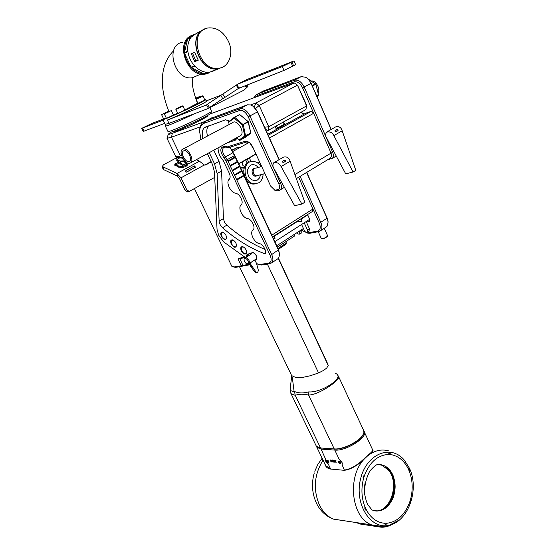 <?xml version="1.0" encoding="UTF-8"?>
<svg xmlns="http://www.w3.org/2000/svg" width="555" height="555" viewBox="0 0 555 555"><rect width="100%" height="100%" fill="white"/><g stroke="black" fill="none" stroke-linecap="round" stroke-linejoin="round"><path stroke-width="0.83" d="M162.865 168.727L163.635 169.615L177.378 176.136L179.362 178.328L185.065 190.108L187.548 191.898L188.665 191.621M237.027 147.672L231.255 150.454M211.101 161.574L204.698 165.106M245.719 159.916L247.252 163.232M240.461 167.735L244.082 168.214M231.615 265.838L231.851 266.338L234.057 266.92L236.381 266.705L249.625 264.111M244.214 256.785L237.998 258.928L244.824 257.652M249.937 264.77L235.466 267.406L233.398 266.893M285.797 244.38L278.395 249.341M278.034 248.564L286.325 243.021L285.818 241.675M279.241 159.59L257.617 111.819L253.295 106.456M244.075 174.894L234.751 155.456L230.034 147.193M279.651 254.488L278.575 249.729L245.137 177.794M301.309 218.573L301.975 221.507L297.674 221.32L274.579 236.035M306.915 221.07L309.419 221.514L309.475 218.809L307.567 214.584M274.385 235.715L275.023 238.74L273.268 238.303M267.781 134.268L305.902 113.116L311.043 111.423L313.679 113.282L302.572 87.85C300.172 83.208 297.32 81.224 294.018 81.897L257.693 95.384L254.87 97.416M302.052 230.505L306.929 232.67L308.566 232.739L317.613 231.067C320.346 230.11 320.922 227.501 319.333 223.242L312.944 209.027L312.423 211.49L272.595 236.86M276.73 129.308L274.808 126.755M301.178 112.2L303.911 114.219M255.924 153.943L238.601 163.732M232.136 151.862L249.146 142.455M256.001 154.11L238.678 163.898M269.459 137.98L313.679 113.282L331.162 153.34L331.481 156.51L329.913 158.397M253.857 97.791L255.966 95.002L258.033 93.795L294.358 80.239C298.174 79.455 301.469 81.738 304.23 87.1L332.639 152.209C333.694 154.894 333.59 156.961 332.313 158.411L327.811 159.66M300.123 176.351L320.866 222.583C322.309 226.086 322.254 228.771 320.707 230.637L318.868 231.608L309.822 233.28L307.928 233.197L302.073 230.568M298.659 177.232L312.944 209.027L271.804 235.16M276.314 125.923L278.27 128.455M303.231 113.546L300.609 112.512M229.874 147.242L234.571 155.74L278.471 250.152L279.658 254.648L278.575 258.304L277.389 259.081M243.846 175.019L244.831 177.142M210.518 118.479L247.447 104.812L250.714 104.937C253.489 106.081 255.744 108.454 257.464 112.041L279.047 159.708M246.691 252.109L246.233 253.399C244.755 254.225 243.229 253.316 241.661 250.666L241.571 247.121L243.416 246.961M226.606 237.63L226.149 238.844C224.72 239.621 223.249 238.719 221.722 236.139L221.618 232.552L223.381 232.413M236.548 245.352L236.097 246.6C234.64 247.398 233.142 246.496 231.601 243.881L231.504 240.315L233.301 240.169M331.127 129.509L310.856 82.827L308.733 79.601L306.048 77.325L301.275 76.611L263.334 91.034M325.709 227.349L326.937 226.544L328.13 222.062L327.145 218.503L306.589 172.452M284.937 124.75L282.995 122.239M317.113 96.903L318.625 95.155L315.864 84.346L308.115 78.942L311.188 83.25L331.231 129.454M283.154 122.149L285.055 124.681M306.742 172.362L327.173 218.143L328.081 221.653M301.601 224.477L304.341 230.512C305.347 232.226 306.36 232.788 307.394 232.191L307.428 229.93L304.202 222.812M291.417 224.872L292.409 224.678M296.793 232.788L298.188 234.064L299.735 234.12L299.714 230.901M301.462 232.968L301.851 232.718L301.677 229.631M309.024 231.137L309.399 228.653L306.173 221.542M235.112 156.905L227.904 160.929L225.42 156.885C222.479 153.145 221.84 150.01 223.505 147.491L225.927 147.054L228.847 147.568L246.392 142.011L249.188 142.489M227.904 160.929L230.075 165.57L237.262 161.526M228.272 161.456L235.369 157.488L228.278 161.45M230.075 165.57L232.247 170.205L239.406 166.139M230.45 166.098L237.519 162.115L230.45 166.098M232.247 170.205L234.404 174.825L241.55 170.746M232.621 170.725L239.663 166.729L232.621 170.725M234.404 174.825L236.562 179.438L243.68 175.331M234.786 175.338L241.8 171.328L234.779 175.345M236.562 179.438L271.686 254.565L278.575 249.729M236.943 179.945L243.929 175.914L236.936 179.952M257.402 264.069L261.197 265.033L270.063 263.653L271.839 262.73C273.296 260.892 273.247 258.172 271.686 254.565L270.105 255.238C271.839 259.622 271.374 262.244 268.703 263.119L259.851 264.506L256.57 263.66M274.045 189.859L275.939 190.774L277.438 190.802L280.532 189.685C281.739 188.242 281.767 186.14 280.615 183.372L249.958 116.044C247.01 110.487 243.666 108.058 239.92 108.752L204.594 121.559L202.603 122.738C200.785 124.389 199.8 126.908 199.654 130.293L199.613 131.244M241.279 250.832C243.936 254.641 245.74 255.113 246.691 252.254C246.26 249.396 244.873 247.523 242.521 246.642C240.648 246.691 240.239 248.092 241.279 250.832M221.348 236.305C223.908 240.017 225.663 240.502 226.606 237.769C226.218 234.911 224.858 233.017 222.527 232.094C220.682 232.136 220.286 233.544 221.348 236.305M231.22 244.047C233.828 247.801 235.604 248.286 236.555 245.497C236.146 242.632 234.765 240.752 232.427 239.85C230.575 239.899 230.172 241.293 231.22 244.047M236.499 137.82L239.087 140.006L244.783 135.954L242.355 124.951L234.189 118.118L228.577 122.343L228.584 121.816L234.314 117.278L239.85 114.684L248.362 121.725L250.742 132.701L248.002 121.476L239.656 114.573L234.383 117.244M200.924 139.52L199.606 131.362C199.835 127.088 201.375 124.376 204.219 123.224L239.545 110.494C242.785 109.897 245.685 112.006 248.238 116.821L278.922 184.114C280.053 187.07 279.727 188.922 277.951 189.678L274.794 190.136L270.708 186.182L252.816 147.158C251.325 144.133 249.41 142.198 247.072 141.358L244.908 141.31L227.383 146.888L224.782 146.381C219.725 147.11 219.523 151.043 224.192 158.182L225.739 160.478L270.105 255.238M245.248 257.423L223.609 241.869L218.614 235.126L217.04 229.409L214.501 172.057L212.475 164.474L207.376 153.679M249.91 263.07L255.869 271.86L256.861 272.498L257.825 272.221L258.346 270.236L256.507 263.438L254.87 259.9L256.396 259.622L256.951 257.992C256.5 255.133 255.092 253.267 252.733 252.407L251.124 253.135M218.08 147.852C218.032 152.361 219.745 156.593 223.228 160.548L229.222 173.077C230.408 175.866 230.422 177.94 229.25 179.3L229.042 179.487C225.607 182.276 230.748 192.904 235.646 193.196C237.727 193.633 239.482 195.242 240.919 198.024L241.279 198.794C242.424 201.465 242.438 203.456 241.335 204.774L240.932 205.121C237.644 207.896 242.708 218.122 247.544 218.531C249.639 219.017 251.387 220.626 252.802 223.374L253.163 224.137C254.259 226.683 254.287 228.598 253.24 229.874L252.657 230.374C249.507 233.128 254.488 242.979 259.275 243.499C261.37 244.027 263.119 245.643 264.513 248.356L265.581 250.624L265.63 253.378L264.215 253.573C249.979 248.05 236.09 239.448 222.541 227.765L220.155 224.685L219.169 221.632L217.116 173.528L214.535 163.85L209.256 152.66M202.929 138.452C201.666 133.498 202.152 129.898 204.386 127.657L225.524 119.804L229.375 121.004M236.77 138.049L235.854 139.839L235.022 140.332L227.314 142.822M255.342 259.56L256.944 257.839M253.656 252.733L253.031 252.539L251.484 253.316M265.033 249.466C251.963 243.943 239.226 235.84 226.815 225.17L224.713 222.604L223.464 219.058L221.577 171.016L219.031 161.359L213.779 150.19M207.494 136.031C206.363 131.639 206.661 128.254 208.382 125.881M236.548 138.819L231.9 140.325M251.026 161.602L249.313 157.891M240.606 147.179L236.798 147.796L231.428 150.759M211.254 161.894L205.884 164.863L204.24 165.022L199.467 161.179L196.276 159.722M181.478 155.15L163.489 164.78L162.483 166.167L163.246 166.958L177.003 173.458L180.979 177.85L186.695 189.657L189.179 191.454L214.736 177.364M247.246 159.056L248.751 162.331M244.873 166.16L243.326 165.876L242.382 164.717L242.362 163.427L243.451 161.2M240.329 167.457L244.29 167.541M252.039 253.052C253.448 252.428 254.842 253.309 256.237 255.689L256.306 258.935L255.855 259.227M194.375 165.889L195.554 167.18L186.577 172.119L185.238 171.051L194.375 165.889L194.181 167.936M186.376 172.168L193.924 168.012M247.669 263.889L249.077 263.604C249.854 261.162 248.827 259.123 246.004 257.485L244.783 257.693L244.068 259.143C243.978 261.204 244.908 262.765 246.864 263.826L248.092 263.632C248.806 261.634 247.981 259.886 245.601 258.394L244.373 258.595L244.783 257.693L244.165 258.894M246.26 256.736L247.252 256.611L251.859 253.67L250.867 253.073L247.925 254.627L247.252 256.611M254.87 259.9L250.194 262.924M182.241 157.231C178.543 157.003 176.469 157.863 176.004 159.805L179.008 161.866L175.311 163.94L174.527 165.029L175.97 166.063L177.399 165.411L176.539 164.509L181.929 161.602L184.038 161.9L185.03 161.276M184.975 161.387L184.128 160.825L180.049 161.179L177.51 159.604C178.1 158.106 179.674 157.627 182.227 158.168L182.879 158.466M182.498 165.57L184.496 164.488L181.978 163.982L181.894 163.565L179.466 163.878L181.298 164.349L182.498 165.57M185.654 161.852L184.766 162.414L186.369 163.85C185.432 166.202 182.97 166.951 178.967 166.098L177.218 166.417L177.614 166.833C183.323 168.061 186.855 166.993 188.187 163.621L188.055 163.219M185.273 171.391L185.391 170.815M177.649 160.617L177.142 160.957M187.756 165.099L186.438 164.398M246.004 257.485L245.601 258.394M248.092 263.632L248.966 263.708M246.198 256.778L246.871 254.807L247.925 254.627M250.062 253.26L246.871 254.807M249.008 253.441L250.18 253.191M256.486 272.554L254.807 272.012L255.869 271.86M251.901 266.428L250.846 266.594L254.807 272.012M250.846 266.594L250.652 266.268L251.699 266.102M249.313 263.458L250.652 266.268M265.637 129.523L268.204 130.404L266.31 131.015M255.584 108.558L259.171 105.436L268.773 126.706L264.61 127.255M268.773 126.706L268.204 130.404L305.902 109.592L306.582 105.936L297.487 85.165L306.207 104.187L306.582 105.936L268.773 126.706M175.866 156.704L178.925 156.51M250.645 104.909L255.827 103.036L259.171 105.436L297.487 85.165L294.185 82.868L209.88 114.059M294.185 82.868L255.827 103.036L254.266 107.205M200.147 126.928L171.474 137.175L167.013 138.334L168.276 134.289M171.315 132.041L168.345 134.095C167.964 134.657 169.303 134.386 172.362 133.283L203.921 121.843M207.466 115.53L207.632 115.877C209.908 115.967 186.071 127.664 177.212 130.786L174.138 131.48M210.907 113.102L210.838 113.289C210.185 115.135 175.005 131.681 170.545 132.236L169.962 132.014M167.908 131.389L168.595 131.493C173.299 130.897 210.865 113.234 211.531 111.319L209.901 107.559M194.611 113.657C181.596 120.019 166.021 126.623 165.362 126.089L165.848 124.403M164.703 123.363L143.232 131.431M165.175 124.348L168.984 123.356L207.827 108.655L209.506 107.483L207.528 104.153L237.616 84.235L282.308 66.558L294.018 60.89L247.093 79.455M163.281 119.027L151.924 123.425L141.733 128.365L163.163 120.157M220.772 95.328L222.756 98.686L224.789 97.479L222.805 94.114M222.756 98.686L209.506 107.483M245.712 85.657L246.233 86.552L247.932 86.49L244.006 90.125L208.493 108.281L206.522 104.95L207.528 104.153M246.233 86.552L245.22 86.427L246.26 85.102M236.277 85.144L238.268 88.536L283.993 70.388L295.69 64.713L294.032 60.918M238.268 88.536L224.789 97.479M271.693 70.443L277.014 67.883L271.693 70.443M283.758 65.67L289.141 63.076L283.758 65.67M168.984 123.356L167.395 120.04L206.522 104.95M221.133 95.113L206.169 100.941M167.395 120.04C178.543 115.863 209.11 101.038 206.293 101.204L205.579 99.664M163.579 118.819L162.872 119.554C163.406 120.157 184.239 111 196.893 104.583C203.019 101.475 205.898 99.796 205.53 99.553L204.698 99.699M163.628 118.923L166.222 117.91M166.424 118.326L173.431 115.058L171.328 110.653M197.913 103.299L204.871 100.067L203.026 96.112M184.78 109.98L197.525 103.292C192.807 90.951 191.336 82.334 193.098 77.436M173.396 114.975L177.683 113.192M177.794 113.428L184.857 110.14L182.963 106.144M195.561 98.568L199.571 96.542L195.464 98.291M195.492 98.367L197.955 97.291L195.54 98.499M170.704 110.84L164.308 113.921L170.704 110.84M166.75 112.7L169.684 111.402L166.805 112.818M162.136 114.379L168.463 111.333L162.136 114.379M166.056 112.54L163.156 113.817L166.056 112.54M178.12 107.767L181.097 106.449L178.176 107.885M198.225 97.722L201.188 96.41L198.274 97.833M200.993 60.509L200.945 60.127M182.623 42.242C164.301 45.01 174.582 81.363 192.523 77.686L197.948 75.355M191.85 35.367C174.388 41.729 187.097 77.887 205.26 74.099L208.937 72.989M203.74 29.554C186.647 36.484 199.682 72.538 217.706 68.792L221.514 67.627M220.009 68.251L213.162 70.943L218.053 68.737M191.357 53.842L194.632 61.473L198.281 60.19L194.618 52.336L191.357 53.842M187.583 39.134L190.962 37.497C188.346 41.181 187.306 45.69 187.84 51.039L184.468 52.621C183.941 47.3 184.975 42.804 187.583 39.134L184.468 52.621M184.537 53.19L187.909 51.608C188.707 56.971 190.885 61.667 194.451 65.691L191.059 67.197C187.507 63.194 185.328 58.525 184.537 53.19L191.059 67.197M191.44 67.606L194.833 66.1C198.544 69.909 202.617 71.97 207.036 72.303L203.616 73.766C199.203 73.44 195.145 71.387 191.44 67.606L203.616 73.766M205.26 74.099L206.28 73.662L204.08 73.787L207.501 72.323L209.707 72.199L214.154 70.693M206.28 73.662L212.294 71.096M194.104 34.417L187.874 38.76L191.246 37.116L197.053 32.911M201.125 31.233L196.012 33.654L202.797 30.053M191.336 53.856L192.55 53.294L195.839 60.904L198.308 60.155M204.351 29.269C186.73 35.638 199.564 72.504 217.879 68.716L221.605 67.592M228.431 41.327C223.374 31.552 216.519 27.105 207.868 27.986C187.507 30.99 199.009 72.233 218.941 68.265C229.146 67.197 234.037 53.051 228.431 41.327M261.051 165.119L260.288 165.55M259.858 162.518L258.248 163.441M243.659 171.807L242.625 172.397M259.462 161.665L257.409 162.837M243.68 170.697L242.223 171.53M311.043 111.423L268.218 135.233M273.913 168.526L294.622 205.683L301.878 204.074L281.094 166.569C279.415 163.302 276.931 162.06 273.636 162.844C272.616 164.835 272.706 166.729 273.913 168.526M274.565 162.303L283.494 157.127C286.782 156.337 289.002 157.717 290.14 161.262L304.813 202.242L301.878 204.074M282.197 161.602L285.013 159.979L285.721 161.186L283.168 162.677L282.197 161.602L284.007 160.166M282.627 161.484L283.168 162.677M257.922 175.463L256.542 175.838C252.553 175.9 251.866 167.853 255.883 168.13L261.683 166.507M260.572 174.749L259.539 177.905L257.43 180.049C251.505 181.485 248.141 178.377 247.322 170.732C249.41 163.912 253.149 162.802 258.533 167.388M263.098 174.069C262.973 178.1 261.509 181.013 258.713 182.817L254.766 183.802C243.243 183.906 241.265 160.693 252.858 161.387C256.167 161.547 258.901 163.316 261.058 166.68M256.313 183.698L253.649 184.094C243.076 184.274 239.85 163.33 250.243 161.852M326.527 137.786L345.709 173.833L353.105 172.029L333.86 135.642C332.32 132.472 329.871 131.32 326.506 132.187C325.39 134.185 325.397 136.051 326.527 137.786M327.471 131.632L335.574 126.935C338.925 126.061 341.131 127.345 342.178 130.772L355.804 170.336L353.105 172.029M334.79 130.959L337.28 129.44L338.085 130.612L335.733 131.979L334.79 130.959L336.413 129.634M335.234 130.827L335.733 131.979M234.314 117.278L234.189 118.118L234.772 117.362L243.291 124.785L245.622 136.259L239.906 140.325L239.087 140.006L239.663 140.353M250.617 133.526L250.728 133.04L244.783 135.954L245.601 136.28L250.617 133.533L244.901 137.591L239.906 140.325L239.087 140.006M228.688 121.524L229.083 124.556M239.67 136.1L240.815 135.475C245.31 131.84 236.652 118.472 232.545 122.717L183.268 148.9M189.872 163.26C185.342 165.092 178.322 152.59 182.158 149.489L183.663 148.844C188.346 148.123 194.368 159.847 190.809 162.698L189.872 163.26M184.35 150.627C187.888 150.093 192.432 158.945 189.741 161.103C186.806 164.294 179.952 153.832 183.205 151.12L184.35 150.627M311.237 81.002L311.334 80.988C315.719 80.08 320.797 89.078 318.098 92.942M312.458 86.178L315.844 84.117L318.598 95.037L316.738 96.05M277.375 247.135L294.788 235.868L294.552 234.238M291.167 374.597L291.666 375.638L296.037 377.615L302.44 377.449L310.099 375.811L318.57 372.946L323.759 370.317L326.722 368.027L328.213 365.509L327.769 363.9M291.743 375.742L290.175 388.937C289.988 390.436 291.292 391.268 294.094 391.442L294.532 391.539C298.493 393.19 303.016 393.356 308.108 392.045L308.76 391.899C321.525 393.065 346.098 376.88 335.449 373.446M337.301 374.694L338.411 376.158C342.06 379.072 319.278 394.903 308.58 395.077L308.108 392.045M316.003 445.485L316.357 446.227L320.533 447.975L334.242 448.94L308.58 395.077C303.425 393.87 298.978 393.96 295.239 395.347L294.532 391.539M363.303 434.239L362.602 435.578C358.974 441.856 343.712 449.515 335.567 449.127L320.533 447.975L295.239 395.347L291.056 393.703L290.716 393.03M325.175 464.535L325.778 465.777L330.53 468.767L328.123 463.765C325.861 462.155 324.98 460.518 325.466 458.839L321.074 449.099L321.151 448.135M334.859 449.099L334.79 450.077L339.41 459.783C341.707 461.392 342.608 463.05 342.116 464.757L344.308 470.05C350.85 469.121 357.677 465.118 364.781 458.028L367.049 456.383L365.051 458.284C357.843 465.416 350.926 469.426 344.308 470.321L330.53 469.037C327.436 468.552 325.521 466.783 324.793 463.73M340.153 463.696L340.839 463.425C340.846 462.017 340.173 461.233 338.827 461.08L338.716 461.184M332.334 461.975L332.272 460.914L330.086 459.824L331.064 461.864L332.334 461.975M335.782 462.266L336.184 462.301L335.477 460.823L336.087 460.872L335.81 460.303L334.193 460.164L336.17 462.266M333.194 462.044L333.597 462.079L332.896 460.608L334.561 462.162L334.818 461.871L333 460.067L332.223 460.005L333.194 462.044L332.272 460.005M328.123 462.655L328.782 462.391C328.699 460.844 328.005 460.109 326.701 460.171L326.701 460.171M328.782 462.391L328.65 462.502C328.567 460.962 327.873 460.22 326.569 460.282L326.77 461.906L328.463 462.641M327.63 462.377C326.618 461.073 326.618 461.073 327.63 462.377M327.623 462.114L326.701 461.434L327.623 462.114M327.492 461.802L327.179 461.427L327.492 461.802M327.263 461.628L326.895 461.94M334.942 462.162L332.896 460.608M333.583 462.044L333.236 462.017M336.066 460.837L335.477 460.823M334.249 460.171L335.817 462.232M332.292 461.933L331.8 461.927M330.135 459.831L331.064 461.864M331.446 461.864L331.099 461.836M331.425 461.822L331.834 461.899M330.759 460.428L331.918 460.879L331.155 461.254L330.759 460.428L331.966 461.219M340.839 463.425L340.708 463.536C340.714 462.128 340.042 461.351 338.689 461.198L338.793 462.939L340.506 463.682M338.716 462.19C339.743 463.515 339.743 463.515 338.716 462.19M338.723 462.461L339.66 463.147L338.723 462.461M339.285 462.662L338.918 462.974M372.648 449.862C373.744 450.278 372.578 451.902 369.144 454.718L367.049 456.383L368.846 454.489L369.144 454.718C375.673 450.16 382.339 448.933 389.152 451.035M364.434 488.622L364.906 483.891M364.427 488.782L364.933 483.731M380.21 464.625L381.479 464.986L388.417 470.043C399.732 482.788 390.935 511.627 375.624 510.961M376.38 511.03C391.608 511.426 400.19 482.76 388.951 470.092L380.959 464.722M384.879 466.013L389.27 469.912C399.26 481.324 393.918 506.715 380.494 510.607M394.584 480.547C395.653 486.652 395.077 492.597 392.857 498.369M377.081 464.708L382.721 465.132C387.39 466.706 390.893 470.3 393.217 475.906L394.723 481.296L395.167 487.096L392.94 498.175C387.876 508.845 380.903 512.778 372.023 509.976L367.923 504.849C366.848 503.128 365.759 499.542 364.642 494.089C364.302 485.937 366.036 478.25 369.845 471.029C376.963 463.03 377.31 465.014 379.03 464.23L382.721 465.132M407.752 467.837C403.651 460.268 398.081 455.877 391.039 454.663L387.931 454.483C377.539 455.315 369.755 462.218 364.579 475.177L363.338 479.284C361.034 489.01 361.576 498.217 364.961 506.902L366.661 510.468C371.073 518.162 376.873 522.408 384.067 523.212L387.203 523.219C397.54 521.721 405.06 514.617 409.77 501.907L410.915 497.925C413.024 488.566 412.497 479.7 409.34 471.32L407.752 467.837L409.25 468.933L409.34 471.32M363.913 431.145L364.052 431.353C368.804 436.723 346.008 451.43 334.79 450.077L321.074 449.099L316.898 447.344L325.181 464.542M368.846 454.489C371.906 451.95 373.182 450.424 372.669 449.911L364.385 432.074M404.442 460.303L404.435 460.296C391.226 443.903 366.515 453.532 360.577 478.896C354.104 504.12 370.719 530.164 389.291 525.203C383.47 526.938 377.573 526.834 371.607 524.877C350.94 517.586 346.764 475.552 365.051 458.284L364.781 458.028M339.41 459.783C341.79 461.323 342.692 462.981 342.116 464.75L342.116 464.757M334.818 449.092L334.242 448.94L335.012 448.967C343.399 449.37 359.127 441.482 362.859 435.016L363.879 432.692L363.796 430.756L338.64 376.651M242.251 266.136L241.182 265.581L237.998 258.928M244.186 265.685L242.882 265.186L239.698 258.519M285.27 244.873L285.492 243.728L284.833 242.306M309.829 220.21L309.079 219.676M311.188 83.25L302.572 87.85M333.826 151.494L294.892 174.547M331.141 159.084L329.837 158.439M328.456 159.278L329.143 159.611M301.275 76.611L294.358 80.239L294.018 81.897M264.839 90.257L258.033 93.795L257.693 95.384M305.916 232.316L306.762 232.788M308.566 232.739L309.822 233.28M317.613 231.067L318.868 231.608M319.333 223.242L327.173 218.143M276.563 129.128L277.757 127.879L284.424 124.181L284.888 124.507M233.211 153.173L232.642 152.882L225.42 156.885L224.192 158.182M234.751 155.456L225.739 160.478M248.238 116.821L257.617 111.819M225.559 146.673L226.69 147.235M204.219 123.224L204.594 121.559L211.968 117.722M239.545 110.494L239.92 108.752L247.447 104.812M278.922 184.114L281.794 182.664M309.399 228.653L307.428 229.93M301.878 230.082L299.922 231.345M321.4 238.705L321.428 238.775C324.085 238.532 326.167 237.561 327.665 235.868L324.273 228.292M246.392 142.011L244.908 141.31M228.847 147.568L227.383 146.888M268.703 263.119L270.063 263.653M259.851 264.506L261.197 265.033M279.394 190.323L277.951 189.678M277.438 190.802L275.995 190.157M265.984 252.428L264.215 253.573M226.815 225.17L222.541 227.765M223.422 218.587L219.128 221.161M221.577 171.016L217.116 173.528M219.031 161.359L214.535 163.85M235.75 139.929L235.022 140.332M204.24 165.022L180.979 177.85M326.791 235.958C330.294 235.341 322.753 239.587 321.623 238.865M235.119 148.317L236.798 147.796M205.073 165.112L205.884 164.863M199.467 161.179L177.003 173.458L177.378 176.136M185.065 190.108L186.695 189.657M240.398 167.402L241.293 167.138M176.636 165.91L176.504 164.946M175.581 165.883L175.311 163.94M179.064 163.149L178.911 161.998M179.112 163.121L178.953 161.97M178.37 161.526L178.21 160.326M180.229 162.518L180.049 161.179M180.632 162.303L180.479 161.151M180.854 162.178L180.701 161.033M184.253 161.782L184.128 160.825M182.005 165.071L181.853 163.926M182.144 165.21L181.978 163.982M186.945 164.613L186.681 162.594M178.287 167.09L178.127 165.931M178.738 167.221L178.557 165.903M179.133 167.312L178.967 166.098M185.932 163.121L185.779 161.949M186.535 164.426L186.258 162.317M163.635 169.615L163.246 166.958M172.362 133.283L171.474 137.175L180.389 155.733M142.635 128.087L144.147 131.188M236.902 84.644L238.9 88.044L239.448 87.759M293.657 65.941L291.986 62.104M292.742 66.413L291.063 62.569M283.993 70.388L282.308 66.558M237.616 84.235L247.551 79.226M246.933 86.372L246.212 85.151M182.317 105.894L182.956 106.123L175.886 109.418M181.742 106.067L176.677 108.6L181.742 106.067M202.395 95.862L203.019 96.098L196.061 99.352L196.276 98.686M201.784 96.057L196.872 98.513L201.784 96.057M191.281 54.244L192.495 53.682M194.632 61.473L195.839 60.904M194.992 61.674L196.199 61.105M290.14 161.262L281.094 166.569M256.681 175.838C252.532 178.217 249.833 168.526 254.627 168.442M342.178 130.772L333.86 135.642M248.349 122.065L248.002 121.476L242.355 124.951L248.349 122.065M315.511 83.819L312.201 85.588M318.514 95.557L316.905 96.431M267.371 264.069L318.57 372.946M278.339 258.526L328.213 365.509M294.094 391.442L292.381 377.983M330.53 469.037L344.308 470.321M371.607 524.877L382.055 526.411M343.496 520.632L333.409 519.112C327.54 516.601 322.892 511.953 319.479 505.161C312.964 489.593 314.158 474.581 323.052 460.123M358.19 522.859L357.42 522.741M380.82 527.174L379.46 526.542M359.862 523.982L356.213 522.56M410.915 497.925C411.581 499.75 411.193 501.075 409.77 501.907M387.931 454.483C389.104 453.019 390.137 453.081 391.039 454.663M364.579 475.177C363.13 476.023 362.72 477.39 363.338 479.284M364.961 506.902C364.579 509.011 365.148 510.198 366.661 510.468M384.067 523.212C385.073 524.766 386.12 524.773 387.203 523.219M404.435 460.296L409.41 468.191C419.552 488.879 408.716 521.11 389.291 525.203L399.454 519.91M194.541 188.776L231.851 266.338M235.466 267.406L234.057 266.92M285.776 244.45L286.325 243.021M276.73 245.747L303.432 228.5M274.829 241.661L309.662 219.301M301.497 218.878L307.72 214.917M250.111 143.28L253.912 149.552M306.929 232.67L307.928 233.197M302.038 112.852L301.171 112.2M241.571 247.121L242.049 246.822M221.618 232.552L222.083 232.268M231.504 240.315L231.976 240.024M336.247 156.038L332.313 158.411M326.937 226.544L320.707 230.637M223.505 147.491L225.247 146.541M271.839 262.73L278.575 258.304M280.532 189.685L284.403 187.347M309.357 230.915L307.394 232.191M301.851 232.718L299.894 233.988M327.693 235.917C328.498 236.09 326.853 237.054 322.76 238.81L321.428 238.775L318.251 231.726M248.196 142.052L247.072 141.358M226.079 146.874L227.217 147.547M225.927 147.054L224.782 146.381M258.79 264.499L259.976 265.019M274.794 190.136L275.939 190.774M206.467 126.561L204.386 127.657M187.548 191.898L189.179 191.454M240.537 167.298L241.12 167.131M249.077 263.604L256.306 258.935M245.13 257.492L246.489 256.625M251.575 253.378L251.935 253.142M176.511 165.973L176.344 164.78M179.175 163.087L179.008 161.873M177.732 161.227L177.51 159.604M181.984 165.043L181.825 163.871M186.66 166.063L186.383 163.961M162.879 168.824L162.483 166.167M256.861 272.498L255.8 272.651M177.6 157.225L176.927 156.975M175.984 156.947L167.013 138.334M210.838 113.289L211.531 111.319M170.545 132.236L168.595 131.493M165.362 126.089L167.978 131.535M247.814 86.296L246.961 84.832M143.245 131.466L141.733 128.365M162.872 119.554L165.237 124.473M199.751 96.938L199.578 96.556M166.431 118.347L164.308 113.921M168.651 111.721L168.47 111.347M163.642 118.943L161.54 114.58M177.808 113.449L175.893 109.432M197.92 103.32L196.061 99.352M173.479 50.928C158.591 65.955 160.235 90.451 168.977 111.576M201.042 74.03L192.523 77.686M209.707 72.199L217.706 68.792M217.879 68.716L218.941 68.265M173.979 131.14L174.194 131.597M330.738 157.897L296.356 178.62M256.542 175.838L264.929 173.576M254.766 183.802L253.649 184.094M245.622 136.259L250.645 133.512M250.742 132.701L250.749 133.207M240.815 135.475L190.809 162.698M183.205 151.12L184.045 150.676M228.577 122.343L228.584 121.816M239.566 266.837L291.666 375.638M278.534 258.346L327.623 363.671M291.403 375.208L292.617 378.677M314.276 472.902C311.251 483.606 312.07 493.901 316.711 503.773C320.512 511.197 326.076 516.303 333.409 519.112L371.635 524.891M392.607 524.142C388.236 526.619 384.088 527.597 380.14 527.07L359.182 523.878M322.143 458.229L317.89 464.299L314.789 471.264M381.479 464.986L382.02 465.035M316.461 446.366L316.898 447.344M362.602 435.578L362.859 435.016M335.567 449.127L335.012 448.967M290.147 389.138L291.056 393.703L316.357 446.227"/></g></svg>

